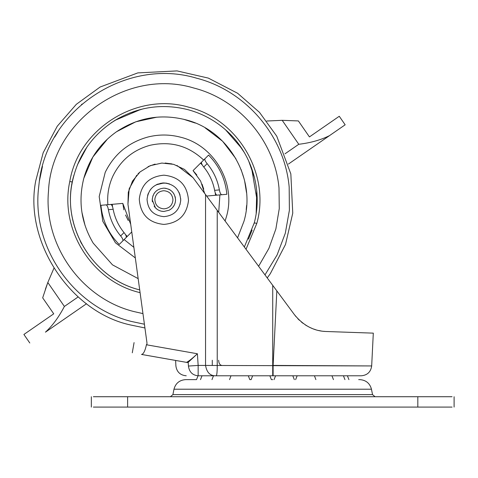 <?xml version="1.0" encoding="UTF-8"?>
<svg xmlns="http://www.w3.org/2000/svg" width="478" height="478" viewBox="0 0 478 478"><rect width="100%" height="100%" fill="white"/><g stroke="black" fill="none" stroke-linecap="round" stroke-linejoin="round"><path stroke-width="0.72" d="M83.351 180.098L83.799 178.336C89.225 158.917 100.159 143.37 116.596 131.695C137.754 117.606 160.674 113.609 185.35 119.709C228.442 130.07 256.555 178.76 243.983 221.26L237.566 237.841M93.192 243.123L112.515 264.878L138.16 278.62L112.515 264.878L93.192 243.123C81.194 222.814 78.063 201.22 83.799 178.336L92.887 156.981L107.532 138.984M183.468 119.225L195.311 123.067M205.181 127.895L222.599 141.243L235.899 158.69M241.079 169.517L244.222 179.238M244.622 180.893L246.493 192.55M246.612 205.474L246.212 209.746M116.596 131.695L135.752 121.806L156.802 117.188M85.066 225.526L81.941 212.399M73.164 178.127L73.791 175.653C59.648 223.471 91.268 278.244 139.749 289.901C93.604 278.674 62.188 228.394 72.327 181.999C77.968 155.428 92.242 134.85 115.15 120.265C137.999 106.767 162.293 103.242 188.033 109.695C202.11 113.513 214.628 120.229 225.598 129.843C251.548 152.261 263.091 189.658 254.29 222.808L244.348 247.001M73.791 175.653L73.953 175.062M77.364 164.946L86.93 147.087M225.598 129.843L241.79 148.485M248.548 160.62L254.511 177.679M256.752 190.913L256.172 213.427M254.439 222.216L253.997 223.943M115.15 120.265L140.747 109.432M152.046 211.772L150.48 209.991M179.005 192.359L180.069 195.114M180.69 198.615L180.696 200.897M156.826 184.508L157.901 184.06M160.686 183.265L166.015 183.092L169.541 183.934M213.66 120.898L215.608 122.165M237.225 142.145L244.306 152.524M251.595 168.023L257.164 200.903M256.967 206.036L256.166 213.445M252.133 230.049L248.476 239.131M197.641 112.838L198.286 113.089M207.763 117.474L208.259 117.743M256.997 194.062L256.949 206.299M110.956 122.995L112.001 122.278M110.986 122.971L118.353 118.389M129.634 113.035L143.024 108.882M81.738 243.977L80.459 241.521M73.761 223.835L72.56 218.751M71.909 184.293L72.327 181.999L69.782 181.503C78.529 128.498 137.234 91.818 188.708 107.192C238.098 119.094 270.578 174.542 256.8 223.447L246.021 249.259M81.421 243.392L80.394 241.384M135.322 257.935L115.455 242.806L102.782 221.29L99.191 196.572L105.22 172.337C114.188 154.167 128.439 142.39 147.971 137.007C158.887 134.288 169.78 134.36 180.66 137.228C214.323 145.324 236.287 183.361 226.464 216.564L225.102 221.003M107.879 204.698C107.048 194.671 108.745 185.094 112.963 175.964C120.749 160.19 133.117 149.967 150.074 145.294C170.521 140.801 188.38 145.712 203.652 160.04M204.632 193.345L200.641 181.072L193.058 170.634L204.996 158.69C204.476 159.61 205.193 161.265 207.147 163.649L203.753 167.019C201.824 164.635 201.119 162.98 201.632 162.06L208.587 155.105C219.277 166.021 225.365 179.083 226.859 194.289L217.06 195.149C216.026 194.952 215.214 193.351 214.628 190.334L219.384 189.903C219.958 192.921 220.764 194.528 221.804 194.731L206.639 196.058M219.904 194.899L218.703 212.351M133.87 247.341L124.131 239.556M131.755 231.938L122.786 240.906C123.306 239.986 122.589 238.331 120.641 235.947L124.029 232.577C125.959 234.961 126.664 236.616 126.15 237.536L119.201 244.491C108.512 233.575 102.417 220.513 100.93 205.307L110.723 204.453C111.756 204.644 112.569 206.245 113.155 209.262L108.398 209.693C107.831 206.675 107.024 205.068 105.979 204.865L122.804 203.395L130.709 224.296M214.628 190.334C212.973 181.646 209.346 173.873 203.753 167.019M219.384 189.903C217.592 180.087 213.511 171.333 207.147 163.649M208.587 155.105L209.627 156.175M124.029 232.577C118.436 225.724 114.816 217.95 113.155 209.262M120.641 235.947C114.272 228.263 110.191 219.51 108.398 209.693M110.597 233.778L109.151 231.394M203.748 189.186L202.057 184.161M196.834 174.978L193.058 170.634M122.804 203.395L123.886 209.836M125.559 215.022L128.218 220.501M248.297 375.786L249.809 379.622L251.117 379.622L252.635 375.786M269.861 375.786L271.373 379.622L272.723 379.622M358.685 379.622L359.785 379.622C365.939 380.07 369.835 383.26 371.472 389.212L173.968 389.212C175.605 383.26 179.501 380.07 185.655 379.622L196.518 379.622L198.035 375.786M91.34 396.722L91.34 407.089M452.074 396.722L93.365 396.722M452.074 407.089L93.365 407.089M147.612 195.472L148.359 193.291M150.062 190.184L151.156 188.774M148.132 193.865L147.636 195.406M285.013 153.808L298.78 144.284C310.736 142.832 320.983 139.94 329.527 135.615L288.419 164.056M45.434 332.168L86.542 303.727L45.434 332.168C52.496 325.703 58.812 317.129 64.387 306.452L78.153 296.928M29.797 342.989L23.9 334.463L53.733 313.825L42.673 297.836L47.812 282.498L53.906 268.272L47.812 282.498L64.387 306.452M345.164 124.794L329.527 135.615L345.164 124.794L339.266 116.273L309.433 136.911L339.266 116.273L345.164 124.794M298.374 120.928L282.205 120.331L298.374 120.928L309.433 136.911M53.733 313.825L23.9 334.463M282.205 120.331L266.742 121.018L282.205 120.331L298.78 144.284M45.35 289.31L47.812 282.498M156.21 184.807L163.894 182.954L162.179 183.044M180.17 204.112L180.087 204.429M186.504 362.36L188.189 362.33L187.406 362.521L141.506 354.431C143.406 354.246 145.049 351.025 146.441 344.775L146.931 344.333L146.328 344.757L146.931 344.333L146.955 342.75L127.955 204.208L128.295 192.293L132.484 181.132L140.06 171.931L150.212 165.687L161.839 163.064L173.687 164.354L184.478 169.415L193.052 177.696L217.233 210.368L217.233 365.425C217.233 372.517 216.809 375.971 215.948 375.786L361.326 375.786C367.361 375.224 370.809 371.938 371.675 365.939L373.306 333.142L326.355 331.505C314.01 331.17 303.381 325.578 294.478 314.733L218.649 212.28M193.076 352.997L146.328 344.757C130.016 341.878 130.016 341.878 146.328 344.757L146.931 344.333L146.328 344.757M180.594 361.32L186.492 362.36C188.404 361.559 192.048 358.697 197.408 353.762L198.155 365.425L371.675 365.939L273.117 365.425L273.117 375.786L361.326 375.786L215.948 375.786C210.254 376.013 206.783 372.559 205.552 365.425L205.552 194.588M146.441 344.775L197.408 353.762L188.189 362.33L188.44 366.052C171.745 365.903 171.745 365.903 188.44 366.052L198.155 365.425L198.155 375.786C182.273 375.786 182.273 375.786 198.155 375.786L215.948 375.786M142.169 354.551L175.617 360.448L175.892 365.939C176.758 371.938 180.206 375.224 186.247 375.786M144.93 327.962L130.363 324.938C70.977 312.17 23.775 242.316 35.713 180.941L43.169 152.769L57.252 126.222L76.307 104.329L100.081 87.044L137.813 72.895L177.045 70.911L208.342 78.105L237.632 93.276L259.5 112.372L276.75 136.176L290.839 173.926L292.757 213.146L285.515 244.431L270.297 273.709L267.238 277.927L272.723 285.336L217.233 210.368M324.938 331.427L323.546 331.308M321.186 330.997L318.689 330.513M312.361 328.547L309.642 327.34M308.794 326.91L305.143 324.789M303.136 323.391L301.236 321.897M296.055 316.729L294.478 314.733M297.788 318.671L299.365 320.236M305.119 324.771L307.121 326.002M309.29 327.167L311.728 328.284M313.586 329.013L315.695 329.718M127.955 204.208L129.179 188.75L136.75 175.211M137.963 173.908L139.265 172.642M148.055 166.643L155.093 164.085M165.155 163.028L172.002 163.924M176.914 165.424L193.052 177.696M187.406 362.521C171.716 359.755 171.716 359.755 187.406 362.521M141.506 354.431C129.215 352.262 129.215 352.262 141.506 354.431L143.155 354.718M154.137 206.185L155.434 207.822C157.758 210.195 160.578 211.407 163.894 211.461L169.081 210.242L170.987 209.053M172.57 207.583L174.201 205.247M174.823 203.849L175.324 202.08M175.408 197.988L175.091 196.548M173.813 193.674L172.349 191.774M170.252 190.023L168.638 189.145M166.027 188.338L163.894 188.141C156.808 188.828 152.924 192.718 152.231 199.798L155.434 207.822L157.238 209.376M154.83 192.461L153.856 193.859M152.978 195.687L152.243 199.23M152.231 199.858L152.404 201.788M169.081 210.242C173.209 207.984 175.372 204.506 175.551 199.798C174.858 192.718 170.975 188.828 163.894 188.141M161.737 211.258L163.894 211.461M188.499 200.419C187.334 185.141 179.131 176.729 163.894 175.181C149.226 176.555 141.028 184.556 139.283 199.177C140.448 214.455 148.652 222.868 163.894 224.415C178.557 223.041 186.761 215.04 188.499 200.419M254.29 222.808L256.8 223.447M140.084 292.667L139.08 292.405C91.651 280.867 59.362 229.189 69.782 181.503M200.539 163.153L202.343 165.053M215.225 192.676L215.518 195.281M127.25 236.443L125.439 234.543M112.563 206.92L112.264 204.315M39.316 181.371L42.464 166.422M54.677 137.102L57.987 131.653M81.475 104.58L82.108 104.037M144.416 324.215L131.301 321.437C74.257 307.306 32.886 249.092 38.3 190.573L39.304 181.467C47.704 109.229 126.837 57.211 196.488 78.159C245.961 90.712 284.643 136.116 289.166 186.958L289.393 210.254L285.318 233.192L277.091 254.983L264.991 274.892M142.958 313.604L133.942 311.566C81.529 298.583 43.516 245.095 48.487 191.325C51.295 121.352 126.837 67.667 193.841 88.03C239.305 99.561 274.844 141.285 279.003 188.003L279.266 208.629L275.866 228.974L268.905 248.393L258.61 266.27M39.304 181.467C34.524 180.762 34.524 180.762 39.304 181.467M131.301 321.437C130.046 326.104 130.046 326.104 131.301 321.437M173.968 389.212L172.911 394.631L372.529 394.631L371.472 389.212M127.614 407.089L127.614 396.722M417.826 407.089L417.826 396.722M272.723 375.786L272.723 360.239M221.828 365.425C219.898 365.114 218.834 363.388 218.649 360.239M212.286 365.425L212.286 360.239M188.44 366.052C189.276 372.015 192.514 375.26 198.155 375.786M273.117 365.425L276.828 290.887M272.723 365.425L272.723 285.336M163.894 208.868C169.349 208.348 172.373 205.361 172.958 199.912C172.474 194.343 169.451 191.284 163.894 190.728C158.678 191.182 155.661 193.996 154.848 199.165C155.069 205.002 158.087 208.235 163.894 208.868M180.732 200.222C179.931 189.772 174.321 184.018 163.894 182.954C153.856 183.893 148.246 189.366 147.057 199.374C147.851 209.824 153.462 215.578 163.894 216.642C173.926 215.703 179.537 210.23 180.732 200.222M372.529 394.631L375.069 396.722M172.911 394.631L170.371 396.722M314.548 376.067L315.886 379.622M229.554 379.622L230.892 376.067M200.503 379.622L202.021 375.786M213.493 375.786L211.975 379.622M294.323 379.622L292.805 375.786M275.579 375.786L274.067 379.622M297.143 375.786L295.631 379.622M333.465 379.622L331.947 375.786M344.937 379.622L343.419 375.786M348.922 379.622L347.404 375.786M454.1 396.722L454.1 407.089M134.079 342.595L132.281 352.806"/></g></svg>
